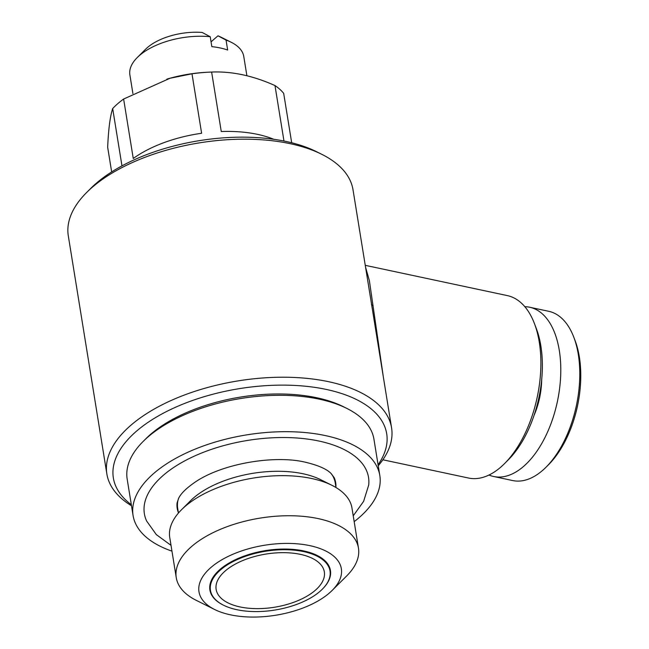 <?xml version="1.0" encoding="UTF-8"?>
<svg xmlns="http://www.w3.org/2000/svg" width="649" height="649" viewBox="0 0 649 649"><rect width="100%" height="100%" fill="white"/><g stroke="black" fill="none" stroke-linecap="round" stroke-linejoin="round"><path stroke-width="0.97" d="M191.99 73.799L201.62 133.264A94.697 46.533 170.8 0 0 133.256 158.486L123.626 99.029L170.03 78.253L191.99 73.799A94.697 46.533 170.8 0 1 208.215 72.209A94.697 46.533 170.8 0 1 211.631 72.055C231.88 71.203 252.996 75.698 274.981 85.554L283.97 141.028M358.467 548.121L351.969 508.037A92.296 45.357 170.8 0 0 331.996 485.347L320.622 479.668A79.795 39.216 170.8 0 0 190.555 500.736L181.55 509.708A92.296 45.357 170.8 0 0 169.754 537.542L176.252 577.634A92.296 45.357 -9.2 0 1 221.122 529.016A92.296 45.357 -9.2 0 1 318.164 518.6A92.296 45.357 -9.2 0 1 358.467 548.121A92.296 45.357 -9.2 0 1 346.671 575.955L332.134 590.452A72.104 35.435 170.8 0 0 309.857 545.647A72.104 35.435 170.8 0 0 217.472 562.521A72.104 35.435 170.8 0 0 214.6 609.492A72.104 35.435 170.8 0 0 332.134 590.452M331.996 485.347A92.296 45.357 170.8 0 0 181.55 509.708M240.065 606.937A54.8 26.934 170.8 0 0 297.688 600.755A54.8 26.934 170.8 0 0 324.33 571.891A54.8 26.934 170.8 0 0 265.928 554.068A54.8 26.934 170.8 0 0 216.141 589.414A54.8 26.934 170.8 0 0 240.065 606.937M281.917 608.705A60.568 29.765 170.8 0 0 322.285 589.235A60.568 29.765 170.8 0 0 306.247 552.218A60.568 29.765 170.8 0 0 227.093 565.036A60.568 29.765 170.8 0 0 223.556 605.225A60.568 29.765 170.8 0 0 236.893 609.703A60.568 29.765 170.8 0 0 281.917 608.705M488.981 475.027A86.528 46.728 -78 0 0 493.646 476.504L512.645 480.552A86.528 46.728 -78 0 0 546.166 467.077L548.648 464.595A82.683 44.651 -78 0 0 575.071 340.547L573.821 337.261A86.528 46.728 -78 0 0 548.697 311.293L529.706 307.245A86.528 46.728 -78 0 0 524.846 306.693M322.456 589.057A61.047 30 170.8 0 0 322.626 588.886A61.047 30 170.8 0 0 306.466 551.577A61.047 30 170.8 0 0 226.679 564.5A61.047 30 170.8 0 0 223.118 605.006A61.047 30 170.8 0 0 223.337 605.111M382.861 459.784L468.505 478.029A93.253 50.362 -78 0 0 504.638 463.508L508.354 459.776A87.485 47.247 -78 0 0 540.844 345.86A87.485 47.247 -78 0 0 536.317 328.516L534.443 323.6A93.253 50.362 -78 0 0 507.364 295.611L365.257 265.336M504.638 463.508A93.253 50.362 -78 0 0 539.27 342.08A93.253 50.362 -78 0 0 534.443 323.6M246.888 75.722L243.773 56.487A57.688 28.345 170.8 0 0 231.287 42.307A57.688 28.345 170.8 0 0 226.055 40.108L227.661 50.03A57.688 28.345 170.8 0 0 211.834 46.655L210.227 36.733A57.688 28.345 170.8 0 0 137.263 57.534A57.688 28.345 170.8 0 0 129.889 74.927L132.907 93.578M214.6 609.492L196.225 600.325A92.296 45.357 -9.2 0 1 176.252 577.634M378.075 464.741A138.44 68.031 170.8 0 0 239.14 388.678A138.44 68.031 170.8 0 0 131.325 504.703M378.245 465.795A144.216 70.871 170.8 0 0 391.574 427.821A144.216 70.871 170.8 0 0 237.883 380.922A144.216 70.871 170.8 0 0 106.858 473.94A144.216 70.871 170.8 0 0 131.496 505.766M171.02 545.347L156.36 534.654L146.642 521.042A113.543 55.798 -9.2 0 1 193.045 456.726A113.543 55.798 -9.2 0 1 318.943 441.044A113.543 55.798 -9.2 0 1 368.689 485.079L363.61 501.361L353.234 515.833M354.176 521.642A124.981 61.42 170.8 0 0 379.819 475.53A124.981 61.42 170.8 0 0 325.246 435.56A124.981 61.42 170.8 0 0 193.832 449.66A124.981 61.42 170.8 0 0 133.069 515.493A124.981 61.42 170.8 0 0 171.961 551.155M335.906 487.026A80.281 39.451 170.8 0 0 334.081 477.461L330.99 473.429C326.747 469.049 318.302 465.333 305.663 462.291C276.296 454.99 224.562 462.696 196.144 481.436C186.88 487.683 181.079 493.24 178.735 498.099L177.08 502.894A80.281 39.451 170.8 0 0 178.37 512.54M273.748 139.292A94.697 46.533 170.8 0 0 221.26 131.512L211.631 72.055M231.287 42.307L220.79 37.066A46.144 22.674 170.8 0 0 217.983 35.825L211.055 41.861M123.626 99.029A94.697 46.533 170.8 0 0 112.683 108.561L121.971 165.876M111.66 171.92L107.669 147.282C108.464 129.102 110.135 116.195 112.683 108.561M291.685 142.764L283.678 93.334A94.697 46.533 170.8 0 0 274.981 85.554M365.557 267.201L369.362 280.571L383.283 376.623M376.736 336.239L353.015 189.776A144.216 70.871 170.8 0 0 321.799 154.324A144.216 70.871 170.8 0 0 86.739 192.396A144.216 70.871 170.8 0 0 68.307 235.887L106.858 473.94M178.451 513.051L177.672 508.272A79.795 39.216 -9.2 0 1 178.475 498.602M331.404 473.835A79.795 39.216 -9.2 0 1 335.217 482.759L335.987 487.537M321.799 154.324L316.55 151.704A138.44 68.031 170.8 0 0 90.892 188.259L86.739 192.396M210.227 36.733L202.155 32.45A46.144 22.674 170.8 0 0 145.571 49.251L137.263 57.534M208.215 72.209L206.066 72.323A84.605 41.577 170.8 0 0 170.671 78.058A84.605 41.577 170.8 0 0 166.793 79.17M534.03 415.457A52.877 28.556 -78 0 0 541.696 379.454M379.819 475.53L373.929 439.162A124.981 61.42 170.8 0 0 346.874 408.44A124.981 61.42 170.8 0 0 143.153 441.434A124.981 61.42 170.8 0 0 127.18 479.124L133.069 515.493M493.646 476.504A86.528 46.728 -78 0 0 557.377 401.609A86.528 46.728 -78 0 0 529.706 307.245M226.055 40.108L217.983 35.825M546.166 467.077A86.528 46.728 -78 0 0 573.821 337.261M346.874 408.44L343.378 406.696A121.136 59.53 170.8 0 0 145.92 438.675L143.153 441.434M371.415 304.316A3.845 1.955 170.9 0 0 373.086 305.509M223.556 605.225L223.118 605.006M391.574 427.821L376.696 335.987M170.671 78.058L170.03 78.237"/></g></svg>
